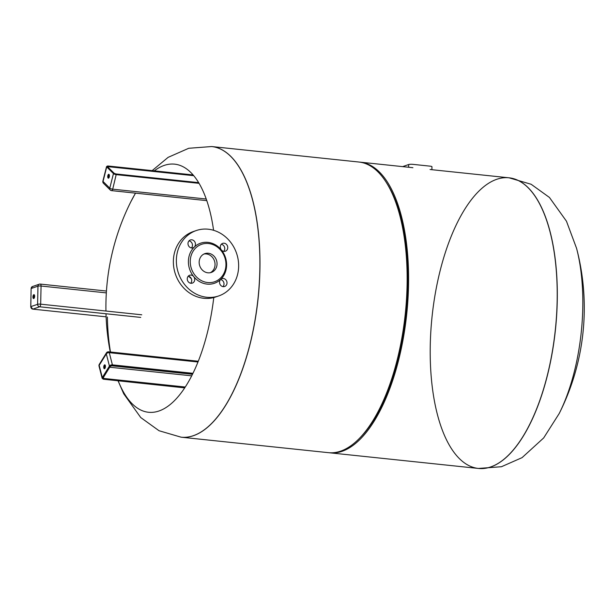 <?xml version="1.0" encoding="UTF-8"?>
<svg xmlns="http://www.w3.org/2000/svg" width="615" height="615" viewBox="0 0 615 615"><rect width="100%" height="100%" fill="white"/><g stroke="black" fill="none" stroke-linecap="round" stroke-linejoin="round"><path stroke-width="0.92" d="M104.973 368.308A1.96 0.83 96 0 1 104.381 368.731A1.96 0.83 96 0 1 103.758 366.694A1.96 0.83 96 0 1 104.788 364.833A1.96 0.83 96 0 1 105.426 366.179A1.96 0.83 96 0 1 104.973 368.308M105.18 365.141A1.96 0.83 -84 0 0 104.819 368.516M190.712 283.238A4.151 3.682 71 0 0 190.688 277.611A4.151 3.682 71 0 0 188.267 276.158M193.694 276.573A4.151 3.682 -109 0 1 192.341 283.108A4.151 3.682 -109 0 1 187.506 280.386A4.151 3.682 -109 0 1 189.635 275.259A4.151 3.682 -109 0 1 193.694 276.573A21.202 18.834 -109 0 1 188.405 261.229A21.202 18.834 -109 0 1 194.309 247.061A4.151 3.682 -109 0 1 193.079 247.822A4.151 3.682 -109 0 1 188.244 245.101A4.151 3.682 -109 0 1 190.373 239.973A4.151 3.682 -109 0 1 194.878 241.956A4.151 3.682 -109 0 1 194.309 247.061A21.202 18.834 -109 0 1 221.315 249.898A4.151 3.682 -109 0 1 222.668 243.371A4.151 3.682 -109 0 1 227.504 246.092A4.151 3.682 -109 0 1 225.367 251.212A4.151 3.682 -109 0 1 221.315 249.898A21.202 18.834 -109 0 1 220.7 279.41A4.151 3.682 -109 0 1 221.923 278.657A4.151 3.682 -109 0 1 226.766 281.378A4.151 3.682 -109 0 1 224.629 286.498A4.151 3.682 -109 0 1 220.124 284.522A4.151 3.682 -109 0 1 220.7 279.41A21.202 18.834 -109 0 1 193.694 276.573M222.999 286.636A4.151 3.682 71 0 0 223.76 282.408A4.151 3.682 71 0 0 220.554 279.556M223.737 251.351A4.151 3.682 71 0 0 224.498 247.122A4.151 3.682 71 0 0 221.3 244.27M191.45 247.953A4.151 3.682 71 0 0 192.211 243.732A4.151 3.682 71 0 0 189.005 240.872M176.367 259.968A34.571 30.712 -109 0 1 196.239 230.556A34.571 30.712 -109 0 1 236.537 253.226A34.571 30.712 -109 0 1 218.771 295.923A34.571 30.712 -109 0 1 176.367 259.968M218.771 295.923L215.765 296.953A34.571 30.712 -109 0 1 173.369 260.998A34.571 30.712 -109 0 1 193.233 231.586L196.239 230.556M203.888 254.049A9.932 8.825 -109 0 1 214.443 260.845A9.932 8.825 -109 0 1 210.315 272.699M199.16 262.09A9.932 8.825 -109 0 1 204.864 253.641A9.932 8.825 -109 0 1 216.449 260.153A9.932 8.825 -109 0 1 211.345 272.422A9.932 8.825 -109 0 1 199.16 262.09M190.25 261.152A19.818 17.604 -109 0 1 217.379 247.076A19.818 17.604 -109 0 1 216.672 280.863A19.818 17.604 -109 0 1 190.25 261.152M402.625 166.627L408.675 164.536A3.229 0.569 1.2 0 1 412.988 164.359L430.131 166.158A3.229 0.569 1.2 0 1 431.953 166.711L431.891 169.702M576.57 248.322L576.57 248.322A124.753 52.921 96 0 1 559.204 413.518A124.753 52.921 96 0 1 559.204 413.526A234.623 234.623 0 0 0 576.57 248.322L566.461 221.208L549.426 197.438L531.145 184.269L509.082 177.812A146.116 61.984 96 0 1 555.453 329.617A146.116 61.984 96 0 1 478.532 468.453A146.116 61.984 96 0 1 478.485 468.446M430.269 344.992A146.116 61.984 96 0 1 508.982 177.804A146.116 61.984 96 0 1 555.353 329.602A146.116 61.984 96 0 1 478.432 468.446A146.116 61.984 96 0 1 430.269 344.992M430.062 169.509L508.982 177.804A146.116 61.984 96 0 1 557.144 301.258A146.116 61.984 96 0 1 478.432 468.446L501.456 466.724L522.066 457.645L543.675 437.934L559.204 413.526M359.644 162.114A146.116 61.984 96 0 1 360.367 162.183A146.116 61.984 96 0 1 408.529 285.629A146.116 61.984 96 0 1 329.817 452.817A146.116 61.984 96 0 1 329.094 452.732M211.706 146.554A146.116 61.984 96 0 1 211.752 146.554L358.914 162.029A146.116 61.984 96 0 1 386.012 181.994L386.996 183.531A144.51 61.3 96 0 1 407.83 285.875A144.51 61.3 96 0 1 360.305 437.473L359.022 438.772A146.116 61.984 96 0 1 328.364 452.663L181.202 437.196A146.116 61.984 -84 0 0 259.914 270.008A146.116 61.984 -84 0 0 211.752 146.554A146.116 61.984 96 0 1 258.123 298.36A146.116 61.984 96 0 1 181.202 437.196A146.116 61.984 96 0 1 181.148 437.188M386.012 181.994A146.116 61.984 96 0 1 407.076 285.475A146.116 61.984 96 0 1 359.022 438.772M135.5 193.148L130.987 201.474A124.753 52.921 96 0 1 130.987 201.474A124.753 52.921 96 0 1 135.538 193.148M154.28 170.855A124.753 52.921 96 0 1 213.574 230.287M213.774 297.56A124.753 52.921 96 0 1 171.554 403.371A124.753 52.921 96 0 1 118.211 380.893M110.477 352.003A124.753 52.921 96 0 1 107.387 316.979M32.933 296.899A1.96 0.83 96 0 1 33.994 294.654A1.96 0.83 96 0 1 34.617 296.691A1.96 0.83 96 0 1 33.579 298.552A1.96 0.83 96 0 1 32.933 296.899M34.379 294.962A1.96 0.83 -84 0 0 33.764 296.983A1.96 0.83 -84 0 0 34.025 298.337M109.04 174.422A1.96 0.83 96 0 1 109.355 176.643A1.96 0.83 96 0 1 108.371 178.189A1.96 0.83 96 0 1 107.748 176.151A1.96 0.83 96 0 1 108.778 174.291A1.96 0.83 96 0 1 109.04 174.422M109.17 174.599A1.96 0.83 -84 0 0 108.817 177.966M103.136 377.618L102.813 377.933A1.614 0.961 165.6 0 0 103.643 379.094L184.869 387.627M185.269 387.019L103.735 378.448L103.643 379.094M103.435 377.303L103.735 378.448A1.153 0.684 -14.4 0 1 103.059 378.017A1.153 0.684 -14.4 0 1 103.051 377.887M111.761 365.61L112.015 365.625A1.614 0.961 165.6 0 0 109.939 366.471A1.845 1.099 -14.4 0 1 112.314 365.502L192.649 373.943M110.262 366.156L109.432 366.071L102.305 377.533L102.813 377.933A1.845 1.099 -14.4 0 0 103.766 379.255L184.777 387.773M103.504 379.209L102.151 378.325A2.306 1.376 165.6 0 1 102.305 377.533L99.184 365.348L106.31 353.886L109.432 366.071A2.306 1.376 165.6 0 1 112.399 364.856L112.314 365.502M184.708 387.881L103.766 379.255M192.956 373.32L112.399 364.856L109.278 352.672A2.306 1.376 165.6 0 0 106.31 353.886A2.306 1.568 -148.1 0 1 106.426 352.887L99.307 364.349A2.306 1.568 31.9 0 0 99.184 365.348A2.306 1.376 165.6 0 0 99.03 366.14L102.151 378.325M197.976 361.997L109.278 352.672A2.306 0.976 -84 0 0 108.624 351.811A2.306 2.306 0 0 0 106.426 352.887M192.48 374.281L111.307 365.748M104.604 366.678L105.419 366.763M109.701 367.217L191.696 375.834M112.015 365.625L192.58 374.089M408.675 164.536L408.621 167.257M152.159 170.632L168.118 157.355L188.736 148.276L211.652 146.547A146.116 61.984 96 0 1 258.023 298.344A146.116 61.984 96 0 1 181.102 437.188L159.039 430.731L140.758 417.562L123.723 393.792L118.088 380.877M31.173 288.566L32.503 286.536A2.306 2.045 -109 0 0 31.173 288.496L37.976 286.152L37.6 304.302L30.796 306.647L31.127 288.535L30.75 306.677L32.826 309.13A2.306 2.045 -109 0 1 30.796 306.647L30.796 306.716M140.712 317.409L39.629 306.785A2.306 0.976 -84 0 0 40.675 304.171A2.306 0.407 1.2 0 0 37.6 304.302A2.306 2.045 -109 0 0 39.629 306.785L32.826 309.13L106.111 316.833L32.749 309.122M141.758 314.795L40.675 304.171L41.059 286.029A2.306 0.407 -178.8 0 0 37.976 286.152A2.306 2.045 -109 0 1 40.106 284.099A2.306 0.976 -84 0 1 40.298 284.076A2.306 2.306 0 0 0 39.306 284.192L32.503 286.536M106.334 292.886L41.059 286.029A2.306 0.976 -84 0 0 40.298 284.076L106.449 291.033M114.275 173.422A0.461 0.392 134.7 0 0 113.99 173.215A1.614 0.469 14.2 0 0 116.027 173.953L198.645 182.632L116.027 173.953M115.904 173.937L114.206 173.315L107.464 166.627A0.461 0.392 134.7 0 0 107.241 166.527A1.845 0.538 -165.8 0 1 108.232 166.035L193.133 174.96M107.563 166.734L108.171 166.688L108.109 166.096A1.614 0.469 14.2 0 0 107.241 166.527A0.461 0.392 -45.3 0 0 106.718 166.911L113.46 173.599A0.461 0.392 -45.3 0 1 113.99 173.215A1.845 0.538 -165.8 0 0 116.32 174.053L198.699 182.717M108.04 167.203L108.171 166.688L193.748 175.69M193.11 174.937L108.171 166.004L106.564 166.565A2.306 0.669 14.2 0 0 106.718 166.911L103.036 181.44A2.306 1.976 134.7 0 0 103.489 183.301L110.231 189.981A2.306 1.976 -45.3 0 1 109.778 188.129A2.306 0.669 14.2 0 0 112.699 189.182L116.32 174.053M106.564 166.565L102.882 181.094A2.306 0.669 14.2 0 0 103.036 181.44L109.778 188.129L113.46 173.599A2.306 0.669 14.2 0 0 116.381 174.652L199.068 183.339M206.801 200.644L111.615 190.635A2.306 0.976 -84 0 1 111.315 190.481A2.306 1.976 -45.3 0 1 110.231 189.981A2.306 2.306 0 0 0 111.615 190.635A2.306 0.976 -84 0 0 112.699 189.182L206.233 199.014M108.109 166.096L193.202 175.044M192.526 374.197L111.876 365.725L110.239 366.356L103.059 378.017M99.307 364.349A2.306 2.306 0 0 0 99.03 366.14M108.624 351.811L198.284 361.236M188.49 276.204L191.319 278.641M329.817 452.817L478.432 468.446M360.367 162.183L412.919 167.703M130.98 201.482A234.623 234.623 0 0 0 105.941 311.029M106.003 313.765A234.623 234.623 0 0 0 110.254 351.98M102.882 181.094A2.306 2.306 0 0 0 103.489 183.301"/></g></svg>

